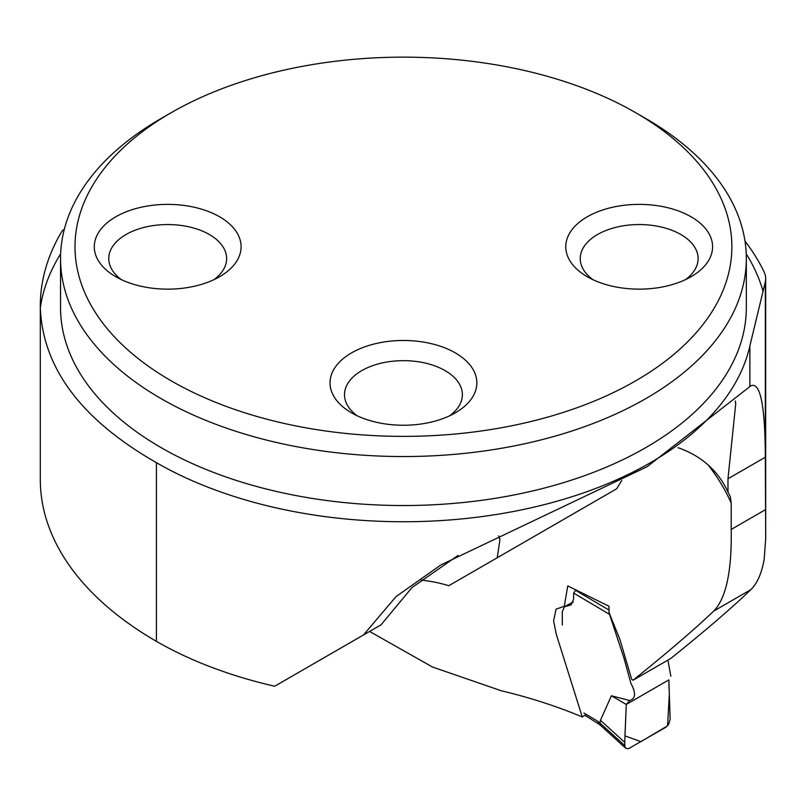 <?xml version="1.0" encoding="UTF-8"?>
<svg xmlns="http://www.w3.org/2000/svg" width="806" height="806" viewBox="0 0 806 806"><rect width="100%" height="100%" fill="white"/><g stroke="black" fill="none" stroke-linecap="round" stroke-linejoin="round"><path stroke-width="1.21" d="M64.309 229.317L64.188 229.378A10.72 6.186 0 0 0 61.629 231.755A396.481 228.904 0 0 0 40.3 305.817A396.481 228.904 0 0 0 40.32 307.952C42.809 368.241 81.507 419.815 156.424 462.674A349.32 201.681 0 0 0 516.142 510.964A349.32 201.681 0 0 0 749.882 345.875L765.327 281.798A42.859 24.744 0 0 0 765.68 278.624A42.859 24.744 0 0 0 764.148 272.065A380.402 219.625 0 0 0 744.996 241.135M369.591 631.441L432.469 667.015L501.241 690.752A391.112 225.811 180 0 1 582.264 716.957L556.281 634.272L553.601 620.791L556.1 609.124L564.271 606.313L567.756 585.922L608.983 606.223L609.014 612.469L619.935 639.541L631.632 679.186L633.042 680.224L670.834 658.431C705.562 630.534 732.241 607.603 750.87 589.629C757.227 583.463 761.65 573.419 764.148 559.485L765.7 538.71L765.327 457.214C765.106 405.398 760.29 381.611 750.86 385.842L647.188 466.664L440.872 564.925L396.068 596.581L363.466 634.977L274.705 686.228A349.32 201.681 0 0 1 156.424 641.344A396.481 228.904 0 0 1 40.3 479.489L40.3 305.817M633.042 680.224C667.67 652.417 694.53 629.385 713.642 611.129C726.035 598.546 731.898 571.323 731.213 529.441L731.213 503.156L730.327 496.698L727.979 492.033L727.979 478.774L735.717 403.917L735.284 400.975M586.305 714.448L582.264 716.957M363.466 634.977L380.976 624.872L412.047 587.514L458.08 555.425M498.702 535.869L499.922 539.798L497.221 557.762L616.711 488.768L621.789 480.447M727.979 492.033C718.317 471.047 702.036 456.387 679.115 448.065A96.438 55.674 0 0 0 677.977 447.763M554.075 524.938L616.711 488.768M318.34 661.041L380.976 624.872M421.115 580.108A96.438 55.674 180 0 1 448.811 585.71L497.221 557.762M645.898 118.593L635.672 112.689L645.898 118.593A342.893 197.964 180 0 1 746.326 258.575A342.893 197.964 180 0 1 534.65 441.476A342.893 197.964 180 0 1 160.968 398.557A342.893 197.964 180 0 1 60.541 258.575A342.893 197.964 180 0 1 160.968 118.593L171.194 112.689A328.425 189.612 180 0 1 635.672 112.679A328.425 189.612 180 0 1 635.672 112.689A328.425 189.612 180 0 1 635.672 380.845A328.425 189.612 180 0 1 171.204 380.845A328.425 189.612 180 0 1 171.194 112.689M219.595 216.794A73.396 42.375 0 0 0 115.792 216.794A73.396 42.375 0 0 0 115.792 276.73L115.792 276.73A73.396 42.375 0 0 0 219.595 276.73A73.396 42.375 0 0 0 219.595 216.794M455.34 352.897A73.396 42.375 180 0 1 455.34 412.833A73.396 42.375 180 0 1 351.537 412.833A73.396 42.375 180 0 1 351.527 412.833A73.396 42.375 180 0 1 351.537 352.897A73.396 42.375 180 0 1 455.34 352.897M691.074 216.794A73.396 42.375 0 0 0 587.272 216.794A73.396 42.375 0 0 0 587.272 276.73L587.272 276.73A73.396 42.375 0 0 0 691.074 276.73A73.396 42.375 0 0 0 691.074 216.794M357.209 415.785A58.939 34.023 180 0 1 344.505 394.678A58.939 34.023 180 0 1 403.433 360.655A58.939 34.023 180 0 1 462.372 394.678A58.939 34.023 180 0 1 449.657 415.785M121.464 279.682A58.939 34.023 180 0 1 108.76 258.575A58.939 34.023 180 0 1 167.698 224.552A58.939 34.023 180 0 1 226.627 258.575A58.939 34.023 180 0 1 213.922 279.682M592.944 279.682A58.939 34.023 180 0 1 580.239 258.575A58.939 34.023 180 0 1 639.178 224.552A58.939 34.023 180 0 1 698.107 258.575A58.939 34.023 180 0 1 685.402 279.682M609.175 613.205L624.096 658.502L630.957 683.528C636.105 693.019 635.672 698.681 629.657 700.525L626.282 704.454L624.731 742.376L624.972 747.132L625.788 748.3L628.438 748.724L665.897 727.224L668.617 724.433L670.149 719.284L668.859 679.881L626.282 704.454L624.952 735.878L640.891 741.661L667.59 725.813L669.272 695.034M670.854 676.254L667.912 660.114M576.612 590.032L575.565 590.294L608.883 610.011M629.657 700.525L611.401 695.759L600.45 720.282L599.936 722.992L624.68 745.51M609.124 614.101L573.63 593.085L573.63 599.17L571.202 604.843L564.402 606.817L562.316 611.643L562.316 624.993M611.401 695.759L626.282 704.454M600.45 720.282L624.731 742.376M598.757 724.04L584.955 715.285M573.63 593.085L575.565 590.294M600.802 725.561L599.936 722.992M598.838 724.09L597.709 721.269L599.946 722.932M669.03 688.747L668.859 679.881M731.213 503.156A391.112 225.811 0 0 0 707.91 464.709M731.213 529.441L765.327 509.745M727.979 478.774L765.327 457.214L765.327 281.798M750.87 589.629L713.642 611.129M60.541 258.575L60.541 307.57A342.893 197.964 0 0 0 160.968 447.552A342.893 197.964 0 0 0 534.65 490.471A342.893 197.964 0 0 0 746.326 307.57L746.326 258.575M749.882 345.875L749.882 386.507M156.424 462.674L156.424 641.344M746.235 253.83A364.322 210.346 180 0 1 763.131 291.631M40.32 307.952A364.322 210.346 180 0 1 60.641 253.83M583.947 713.048L597.709 721.269M564.462 606.676L573.247 601.961M499.871 539.798L499.871 538.761M735.616 403.917L735.616 402.244M765.68 538.71L765.68 278.624M564.402 606.817L565.731 605.991M625.516 748.069L600.651 725.44M600.722 725.501L598.677 723.99"/></g></svg>
